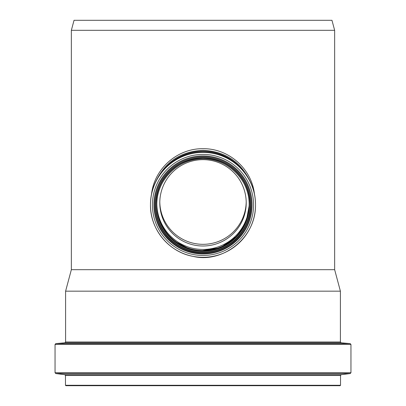 <?xml version="1.0" encoding="UTF-8"?>
<svg xmlns="http://www.w3.org/2000/svg" width="406" height="406" viewBox="0 0 406 406"><rect width="100%" height="100%" fill="white"/><g stroke="black" fill="none" stroke-linecap="round" stroke-linejoin="round"><path stroke-width="0.61" d="M156.899 179.35C166.475 160.913 181.842 151.25 203 150.372C224.158 151.25 239.525 160.908 249.096 179.35M254.466 194.032C251.537 168.429 228.553 148.352 203 148.703C177.458 148.352 154.478 168.414 151.54 194.007M164.719 168.566A50.887 50.841 0 0 1 241.286 168.566M203 269.68L334.645 269.68L334.645 30.313L71.354 30.313L71.354 269.68L203 269.68M71.354 30.313L74.039 20.3L331.961 20.3L334.645 30.313M65.473 385.284L65.894 385.7L340.106 385.7L340.527 385.284L340.527 375.484L65.473 375.484L65.473 385.284L340.527 385.284M340.401 341.984L65.599 341.984L65.599 291.163L340.401 291.163L340.401 341.984L341.162 342.816L350.19 343.608L350.951 344.44L55.049 344.44L55.049 372.728L350.951 372.728L350.221 373.556L55.779 373.556L64.742 374.657L341.258 374.657L340.527 375.484M203 385.7L335.189 385.7M249.172 203.863A46.177 46.132 0 0 1 203 249.441A46.177 46.132 0 0 1 156.828 203.863M203 159.654A43.214 43.173 0 0 1 246.214 202.827A43.214 43.173 0 0 1 203 246A43.214 43.173 0 0 1 159.786 202.827A43.214 43.173 0 0 1 203 159.654M248.305 195.504A46.177 46.132 0 0 1 203 250.548A46.177 46.132 0 0 1 157.69 195.509M249.299 204.725A46.299 46.259 0 0 1 203 250.669A46.299 46.259 0 0 1 156.701 204.725A46.299 46.259 0 0 0 203 250.69A46.299 46.259 0 0 0 249.299 204.736M246.203 201.99A43.214 43.173 0 0 1 203 244.326A43.214 43.173 0 0 1 159.797 201.99M65.599 341.984L64.838 342.816L55.81 343.608L350.19 343.608M64.838 342.816L341.162 342.816M203 156.782A48.304 48.258 0 0 1 251.304 205.04A48.304 48.258 0 0 1 203 253.298A48.304 48.258 0 0 1 154.696 205.04A48.304 48.258 0 0 1 203 156.782M203 157.655A47.466 47.426 0 0 1 244.107 228.791A47.466 47.426 0 0 1 161.892 228.791A47.466 47.426 0 0 1 203 157.655M203 156.726A48.304 48.258 0 0 1 251.304 204.979L251.304 205.04C250.832 222.011 243.656 235.399 229.781 245.204C221.052 250.918 211.47 253.603 201.041 253.258C185.512 252.283 173.073 245.579 163.735 233.145C157.787 224.721 154.772 215.353 154.696 205.04L154.696 204.979A48.304 48.258 0 0 1 203 156.726M203 155.914A49.08 49.035 0 0 1 245.503 229.461A49.08 49.035 0 0 1 160.497 229.461A49.08 49.035 0 0 1 203 155.914M203 154.412A50.577 50.527 0 0 1 246.802 230.202A50.577 50.527 0 0 1 159.198 230.202A50.577 50.527 0 0 1 203 154.412M203 152.382A52.516 52.465 0 0 1 255.516 204.847A52.516 52.465 0 0 1 203 257.313A52.516 52.465 0 0 1 150.484 204.847A52.516 52.465 0 0 1 203 152.382M150.484 204.482C150.616 191.774 154.727 180.518 162.816 170.703C173.453 158.563 186.851 152.336 203 152.017A52.516 52.465 0 0 1 255.516 204.482L255.516 204.847C255.983 238.926 221.686 263.524 193.038 256.364C168.932 252.177 150.022 229.283 150.484 204.847L150.484 204.482A52.516 52.465 0 0 1 203 152.017C218.443 152.286 231.44 158.061 241.991 169.332C250.847 179.381 255.354 191.099 255.516 204.482M199.463 251.02L220.534 247.711L237.54 235.703L246.249 221.417L249.299 204.969A46.299 46.259 0 0 1 203 251.157A46.299 46.259 0 0 1 156.701 204.969M156.701 205.04C156.153 179.873 178.711 158.056 203 158.787A46.299 46.259 0 0 1 249.299 205.04A46.299 46.259 0 0 1 203 251.299A46.299 46.259 0 0 1 156.701 205.04A46.299 46.259 0 0 1 203 158.787C227.746 158.152 249.939 180.32 249.299 205.04M203 157.99A47.137 47.091 0 0 1 243.818 228.624A47.137 47.091 0 0 1 162.182 228.624A47.137 47.091 0 0 1 203 157.99M64.742 374.657L65.473 375.484M341.258 374.657L350.221 373.556M55.049 372.728L55.779 373.556M350.951 372.728L350.951 344.44M55.81 343.608L55.049 344.44M71.354 269.68L65.599 291.163M334.645 269.68L340.401 291.163M190.13 249.335L173.91 240.885M164.684 230.867L158.086 216.139"/></g></svg>
